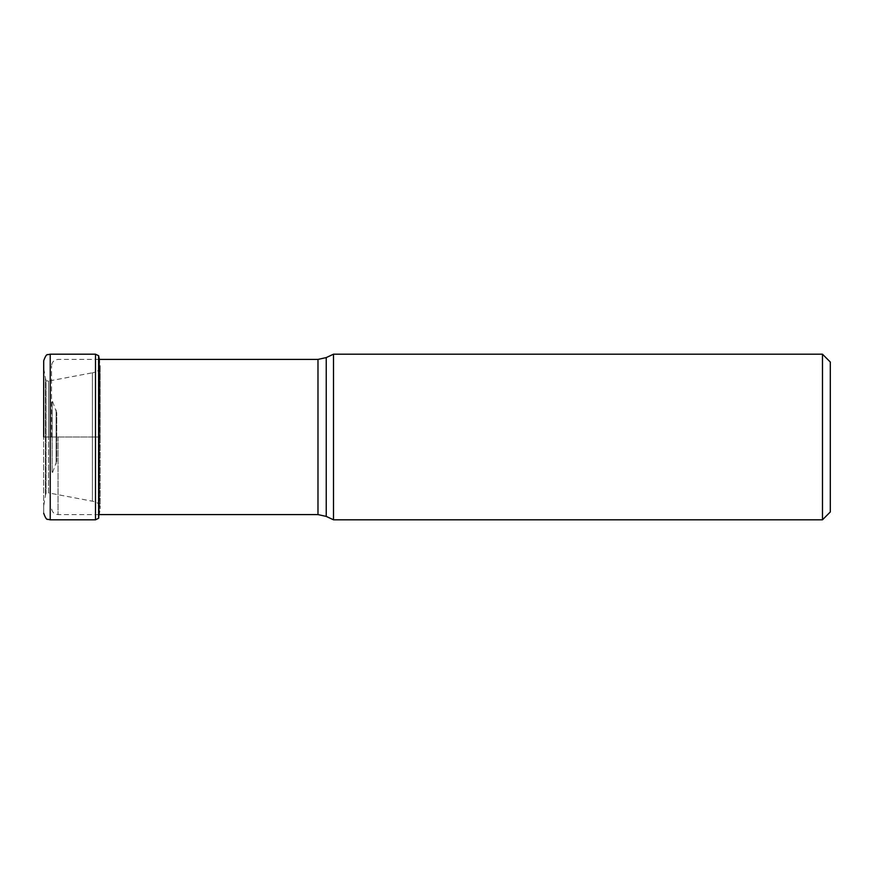 <?xml version="1.0" encoding="UTF-8"?>
<svg xmlns="http://www.w3.org/2000/svg" width="874" height="874" viewBox="0 0 874 874"><rect width="100%" height="100%" fill="white"/><g stroke="black" fill="none" stroke-linecap="round" stroke-linejoin="round"><path stroke-width="0.66" stroke-dasharray="4.37 3.28" d="M98.751 518.085L98.751 437L100.16 437L100.16 508.777L100.16 365.223L100.16 437L45.809 437L45.809 380.409L45.809 493.591L45.809 437L43.755 437L43.755 368.446L43.7 437L43.7 513.278L43.7 437L98.751 437L98.751 355.915M43.7 360.722L43.7 437L43.7 360.722L43.755 368.446L45.415 378.06L45.415 495.94L45.415 378.06L46.027 380.627L46.027 493.373L46.027 380.627L48.507 381.097L48.507 437L48.507 381.097L92.404 372.794L92.404 501.206L92.404 372.794C92.098 373.056 98.642 371.526 99.407 369.047L99.407 437L99.407 369.047L100.16 365.223L99.232 358.646L99.232 515.354L100.16 508.777L99.407 504.954L99.407 437L99.407 504.954C98.008 502.058 91.923 501.031 92.404 501.206L48.507 492.903L48.507 437L48.507 492.903L45.809 493.591L43.755 505.554L43.7 513.278M333.497 519.801L333.497 354.199M822.478 354.199L822.478 519.801M830.3 362.022L830.3 511.978M51.522 437L51.522 365.933L51.522 437M56.744 436.924L56.744 412.79L56.744 436.924M56.744 437.076L56.744 461.21L56.744 437.076M98.598 355.718L98.598 518.282M50.222 519.801L50.222 354.199M95.506 354.199L95.506 519.801M317.983 359.411L317.983 514.589M58.045 437L58.045 514.589L58.045 437M326.242 516.414L326.242 357.586M52.134 436.836L52.134 401.472L52.134 436.836M52.134 437.164L52.134 472.528L52.134 437.164M56.133 437.087L56.133 463.963L56.133 437.087M56.133 436.913L56.133 410.037L56.133 436.913M99.232 514.589L58.045 514.589C54.079 514.196 51.916 512.022 51.522 508.067M99.232 359.411L58.045 359.411C54.079 359.804 51.916 361.978 51.522 365.933M56.744 412.79L51.522 398.719M56.744 461.21L51.522 475.281"/><path stroke-width="1.31" d="M98.751 355.915L98.598 518.282L98.598 355.718L99.352 359.411M43.7 437L43.7 360.722L43.7 437M326.242 516.414L326.242 357.586L333.497 354.199L333.497 519.801L326.242 516.414L317.983 514.589L317.983 359.411L99.232 359.411M822.478 354.199L830.3 362.022L830.3 511.978L822.478 519.801L822.478 354.199L333.497 354.199M98.751 518.085L99.232 358.646M98.598 518.282L95.506 519.801L95.506 354.199L50.222 354.199L50.222 519.801L47.72 519.309C46.748 519.91 45.404 517.9 43.7 513.278M50.222 354.199L47.72 354.691C46.748 354.09 45.404 356.1 43.7 360.722M95.506 519.801L50.222 519.801M95.506 354.199L98.598 355.718M317.983 514.589L99.232 514.589M326.242 357.586L317.983 359.411M822.478 519.801L333.497 519.801"/></g></svg>
